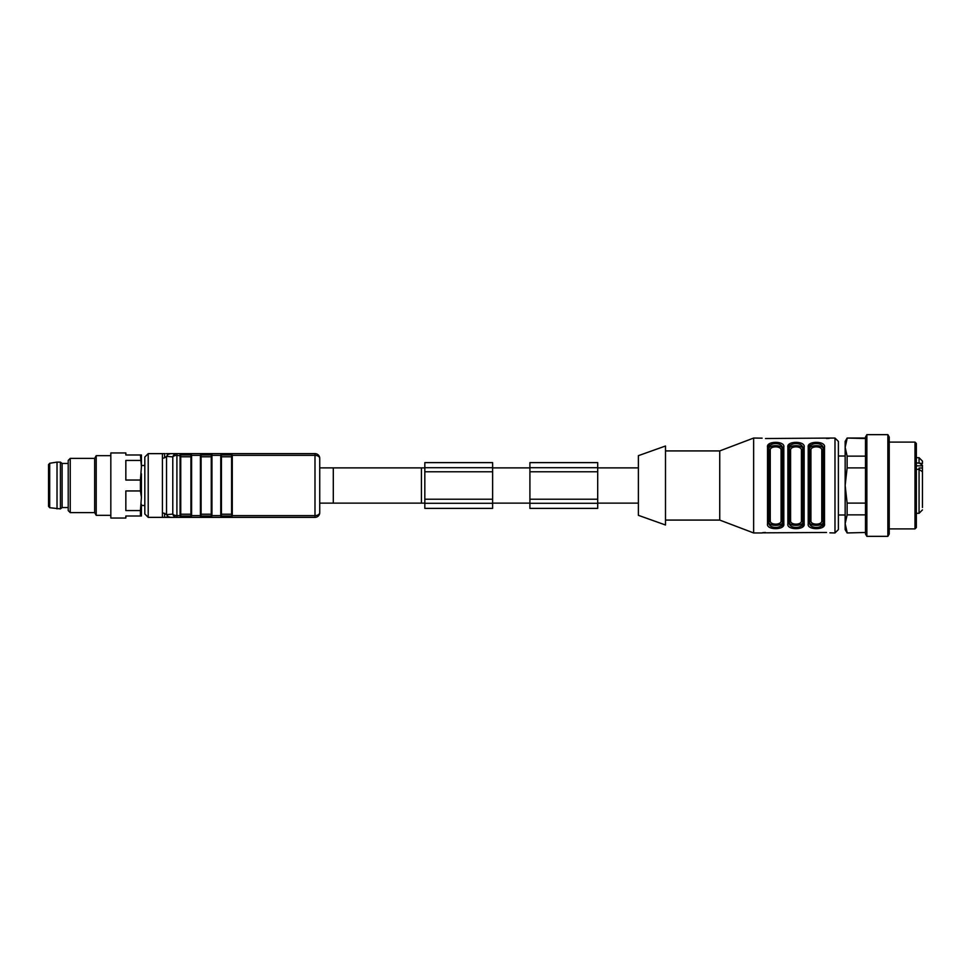 <?xml version="1.0" encoding="UTF-8"?>
<svg xmlns="http://www.w3.org/2000/svg" width="971" height="971" viewBox="0 0 971 971"><rect width="100%" height="100%" fill="white"/><g stroke="black" fill="none" stroke-linecap="round" stroke-linejoin="round"><path stroke-width="1.46" d="M424.825 467.876L319.738 467.876L319.738 458.385L319.738 512.615A4.746 4.746 0 0 1 314.992 517.361L170.641 517.361L168.129 516.621L166.526 514.642L172.789 514.12L166.526 514.642L162.424 512.615L162.424 458.385L164.791 457.717L162.424 458.385L162.424 453.639L148.211 453.639L148.211 517.361L144.825 513.975L144.825 457.025L144.825 465.497L141.426 465.497M162.424 512.615L162.424 517.361L165.167 517.361C164.487 517.458 164.366 516.099 164.791 513.283M221.036 453.639L314.992 453.639A4.746 4.746 0 0 1 319.738 458.385A4.746 3.01 180 0 0 314.992 455.363L232.275 455.363L232.275 515.625L314.992 515.625L314.992 453.639M221.036 517.361L220.757 517.361A0.68 0.68 0 0 0 221.437 516.681L221.437 514.217L231.596 514.217L231.596 456.783L221.437 456.783L221.437 454.307L221.437 516.681L231.596 516.681L231.596 454.307A0.68 0.68 0 0 1 232.275 453.639L231.996 453.639M200.694 453.639L211.654 453.639M180.363 453.639L191.323 453.639M166.357 453.627L168.129 454.367L166.526 456.358L172.789 456.868L166.526 456.358L168.129 454.367L170.641 453.639L166.357 453.627L180.072 453.639A0.68 0.68 0 0 1 180.752 454.307L180.752 516.681L180.752 516.002L190.923 516.002L190.923 454.307L190.923 454.986L180.752 454.986L180.752 514.217L190.923 514.217M168.129 516.621L165.167 517.361L176.904 517.361A4.746 4.333 90 0 1 172.789 514.12A4.746 3.01 -0 0 0 176.904 515.625L180.072 515.625L180.072 453.639A0.68 0.68 0 0 1 180.752 454.307L190.923 454.307A0.68 0.68 0 0 1 191.603 453.639L200.414 453.639A0.68 0.68 0 0 1 201.094 454.307L201.094 516.681L201.094 514.217L211.265 514.217L211.265 456.783L201.094 456.783L201.094 454.307L211.265 454.307A0.68 0.68 0 0 1 211.945 453.639L220.757 453.639A0.68 0.68 0 0 1 221.437 454.307L231.596 454.307M166.733 517.385L176.904 517.361L176.904 455.363A4.746 3.01 180 0 0 172.789 456.868A4.746 4.333 90 0 1 176.904 453.639L176.904 455.363L180.752 455.8M180.752 515.2L180.072 517.361A0.68 0.68 0 0 0 180.752 516.681A0.68 0.68 0 0 1 180.072 517.361L180.363 517.361M191.323 517.361L191.603 517.361A0.68 0.68 0 0 1 190.923 516.681L180.752 516.681M201.094 515.2L200.414 515.625L200.414 455.363L191.603 455.363L191.603 515.625L200.414 515.625L200.414 517.361A0.68 0.68 0 0 0 201.094 516.681A0.68 0.68 0 0 1 200.414 517.361L200.694 517.361M211.654 517.361L211.945 517.361A0.68 0.68 0 0 1 211.265 516.681L211.265 516.002L201.094 516.002M231.996 517.361L232.275 517.361A0.68 0.68 0 0 1 231.596 516.681A0.68 0.68 0 0 0 232.275 517.361L231.596 515.2M314.992 517.361A4.746 4.746 0 0 0 319.738 512.615A4.746 4.746 0 0 1 314.992 517.361L314.992 515.625A4.746 3.01 180 0 0 319.738 512.615L319.738 503.124L424.825 503.124M141.426 505.503L144.825 505.503L144.825 513.975M201.094 454.986L211.265 454.986L211.265 454.307L211.265 455.8L211.945 455.363L211.945 515.625L220.757 515.625L220.757 455.363L211.945 455.363L211.945 453.639M211.265 514.217L211.265 516.002M201.094 516.681L211.265 516.681L211.265 455.8M231.596 514.217L231.596 516.002L221.437 516.002M221.437 454.986L231.596 454.986M162.424 453.639L165.167 453.639C164.487 453.53 164.366 454.889 164.791 457.717L166.526 456.358L166.526 514.642M144.825 457.025L148.211 453.639M492.625 462.621L424.825 462.621L492.625 462.621L424.825 462.621L492.625 462.621L492.625 508.379L424.825 508.379L424.825 462.621M529.911 467.706L529.911 462.621L597.699 462.621L529.911 462.621L597.699 462.621L597.699 467.706L529.911 467.706L529.911 508.379L597.699 508.379L597.699 503.294L529.911 503.294M597.699 467.706L597.699 503.294M424.825 467.706L492.625 467.706L424.825 467.706M424.825 503.294L492.625 503.294M492.625 467.876L529.911 467.876M597.699 467.876L638.384 467.876M68.213 463.458L62.108 463.458L62.108 507.53L68.213 507.53M49.691 507.712L49.691 463.276L48.55 464.624L48.55 506.377L49.691 507.712L60.42 508.889L60.42 462.111L57.022 462.111L57.022 508.889M140.419 454.986L141.426 454.986L141.426 466.699L140.419 454.986L125.842 454.986L125.842 452.959L110.828 452.959L110.828 518.041L125.842 518.041L125.842 516.002L140.419 516.002L140.419 510.564L125.842 510.564L125.842 490.95L140.419 490.95L140.419 480.05L125.842 480.05L125.842 460.436L140.419 460.436M140.419 480.05L141.426 466.699M141.426 473.787L141.426 497.213L140.419 490.95M140.419 510.564L141.426 497.213M141.426 504.289L141.426 516.002L140.419 516.002M70.24 458.385L70.24 512.615L68.213 510.588L68.213 460.412L70.24 458.385L94.648 458.385L94.648 512.615L96.214 515.334L110.245 515.334M94.648 458.385L96.214 455.666L96.214 515.334M110.828 518.041L110.828 452.959M834.987 532.958L838.386 529.571L834.987 532.958L829.902 532.836L834.987 532.958L834.987 438.042L838.386 441.429L838.386 529.571L838.386 441.429L834.987 438.042L765.5 438.528M665.499 450.92L719.742 450.92L719.742 520.08L665.499 520.08L719.742 520.08L753.642 532.958L762.114 532.958L753.642 532.958L753.642 438.042L762.114 438.164M765.451 532.472L762.733 532.654M826.515 532.472L762.114 532.836M826.576 438.528L829.283 438.346M769.59 443.638L767.539 447.121A1.359 1.092 180 0 1 768.886 448.214L768.886 521.937A1.359 1.092 180 0 1 770.246 520.857C770.003 525.238 781.388 525.238 781.097 520.857A1.359 1.092 180 0 1 782.444 521.937C783.245 526.452 768.146 526.5 768.886 521.937L768.886 522.786C768.692 528.977 782.65 528.977 782.444 522.786L782.444 448.214C782.65 442.023 768.692 442.023 768.886 448.214C768.692 442.023 782.65 442.023 782.444 448.214C782.65 442.023 768.692 442.023 768.886 448.214L768.886 449.063C768.097 444.548 783.196 444.5 782.444 449.063L782.444 448.214A1.359 1.092 180 0 1 783.803 447.121L783.803 523.879C785.308 530.202 766.07 530.275 767.539 523.879L767.539 447.121C766.034 440.798 785.272 440.725 783.803 447.121M782.444 449.063L781.946 447.619L782.444 449.063A1.359 1.092 180 0 1 781.097 450.143C781.339 445.762 769.954 445.762 770.246 450.143A1.359 1.092 180 0 1 768.886 449.063A1.359 1.092 180 0 0 770.246 450.143A1.359 1.092 180 0 1 768.886 449.063M823.129 521.937C823.918 526.452 808.819 526.5 809.571 521.937L809.571 522.786C809.365 528.977 823.323 528.977 823.129 522.786L823.129 449.063A1.359 1.092 -0 0 1 821.769 450.143C822.012 445.762 810.627 445.762 810.919 450.143L810.919 520.857C810.676 525.238 822.061 525.238 821.769 520.857A1.359 1.092 180 0 1 823.129 521.937L823.129 448.214C823.323 442.023 809.365 442.023 809.571 448.214C809.365 442.023 823.323 442.023 823.129 448.214A1.359 1.092 0 0 1 824.488 447.121L824.488 523.879C825.981 530.202 806.755 530.275 808.212 523.879A1.359 1.092 -0 0 0 809.571 522.786L809.571 449.063C808.77 444.548 823.869 444.5 823.129 449.063M802.082 527.362L804.146 523.879A1.359 1.092 180 0 1 802.786 522.786L802.786 448.214C802.993 442.023 789.035 442.023 789.229 448.214C789.035 442.023 802.993 442.023 802.786 448.214L802.786 522.786C802.993 528.977 789.035 528.977 789.229 522.786A1.359 1.092 180 0 1 787.869 523.879L787.869 447.121C786.376 440.798 805.602 440.725 804.146 447.121A1.359 1.092 180 0 0 802.786 448.214C802.993 442.023 789.035 442.023 789.229 448.214L789.229 449.063C788.44 444.548 803.539 444.5 802.786 449.063L802.786 521.937C803.587 526.452 788.488 526.5 789.229 521.937L789.726 523.369L789.229 521.937A1.359 1.092 180 0 1 790.588 520.857C790.345 525.238 801.73 525.238 801.427 520.857A1.359 1.092 180 0 1 802.786 521.937M801.427 520.857L801.427 450.143C801.682 445.762 790.297 445.762 790.588 450.143A1.359 1.092 180 0 1 789.229 449.063L789.229 521.937M916.345 527.532L914.998 528.892L914.998 442.108L916.345 443.468L916.345 527.532L914.998 528.892L889.23 528.892L914.998 528.892M922.45 507.53L922.45 471.785L919.064 469.345L916.345 469.345M916.345 462.876L921.151 463.398M916.345 457.705L919.064 457.705L922.45 461.091L922.45 463.47M865.501 438.528L847.125 438.042L845.158 441.429L845.158 529.571L847.125 532.958L865.501 532.472M638.384 455.666L638.384 515.334L665.499 524.995L665.499 446.005L638.384 455.666M804.146 447.121L804.146 523.879C805.639 530.202 786.413 530.275 787.869 523.879M810.275 443.638L808.212 447.121C806.719 440.798 825.945 440.725 824.488 447.121M781.752 527.362L783.803 523.879A1.359 1.092 180 0 1 782.444 522.786L782.444 521.937M789.933 443.638L787.869 447.121A1.359 1.092 180 0 1 789.229 448.214L789.229 522.786M822.425 527.362L824.488 523.879A1.359 1.092 180 0 1 823.129 522.786M810.919 450.143A1.359 1.092 180 0 1 809.571 449.063L809.571 448.214C809.365 442.023 823.323 442.023 823.129 448.214M808.212 523.879L808.212 447.121A1.359 1.092 180 0 1 809.571 448.214L809.571 522.786M768.886 522.786A1.359 1.092 180 0 1 767.539 523.879M789.229 449.063A1.359 1.092 180 0 0 790.588 450.143A1.359 1.092 180 0 1 789.229 449.063M801.427 450.143A1.359 1.092 180 0 0 802.786 449.063M810.919 520.857A1.359 1.092 0 0 0 809.571 521.937M889.23 485.5L889.23 534.001L887.87 536.344L887.87 434.656L889.23 436.999L889.23 485.5M887.87 536.344L866.86 536.344L865.501 534.001L865.501 436.999L866.86 434.656L866.86 536.344L887.87 536.344L889.23 534.001M847.125 438.528L845.158 447.34L847.125 456.139L865.501 456.139M865.501 467.888L847.125 467.888L845.158 485.5L847.125 503.112L865.501 503.112M847.125 456.139L847.125 467.888M847.125 503.112L847.125 514.861L845.158 523.66L847.125 532.472M865.501 514.861L847.125 514.861M922.45 472.319L922.45 468.022L919.064 468.022L919.064 513.295L922.45 509.909L919.064 513.295L916.345 513.295L919.064 513.295M922.45 480.414L922.45 490.586M922.45 475.426L922.45 473.532M916.345 465.849L922.45 465.849L922.45 468.022M922.45 461.091L919.064 457.705L919.064 462.876L922.45 465.315M172.789 514.12L172.789 456.868M190.923 456.783L180.752 456.783M232.275 453.639L231.596 455.8M221.437 516.681A0.68 0.68 0 0 1 220.757 517.361L221.437 515.2M211.265 515.2L211.945 517.361A0.68 0.68 0 0 1 211.265 516.681M190.923 515.2L191.603 517.361M221.437 455.8L220.757 453.639M201.094 455.8L200.414 453.639M191.603 453.639L190.923 455.8M597.699 471.772L529.911 471.772M597.699 499.228L529.911 499.228M424.825 471.772L492.625 471.772M424.825 499.228L492.625 499.228M333.296 467.876L333.296 503.124M421.426 467.876L421.426 503.124M790.588 450.143L790.588 520.857M821.769 520.857L821.769 450.143M781.097 520.857L781.097 450.143M770.246 450.143L770.246 520.857M162.424 517.361L148.211 517.361M170.641 453.639L176.904 453.639M492.625 503.124L529.911 503.124M597.699 503.124L638.384 503.124M49.691 463.276L57.022 462.111M62.108 463.458L60.42 462.111M62.108 507.53L60.42 508.889M70.24 512.615L94.648 512.615M96.214 455.666L110.245 455.666M838.386 514.994L845.158 514.994L838.386 514.994M719.742 450.92L753.642 438.042M838.386 456.006L845.158 456.006M889.23 442.108L914.998 442.108L916.345 443.468M889.23 436.999L887.87 434.656L866.86 434.656M847.125 438.042L865.501 438.042"/></g></svg>
